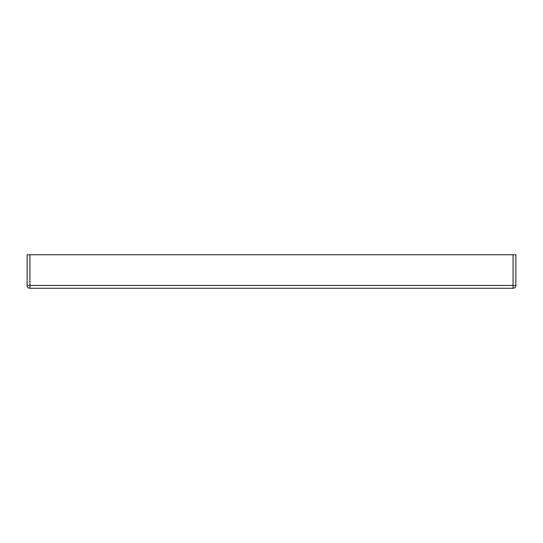 <?xml version="1.0" encoding="UTF-8"?>
<svg xmlns="http://www.w3.org/2000/svg" width="543" height="543" viewBox="0 0 543 543"><rect width="100%" height="100%" fill="white"/><g stroke="black" fill="none" stroke-linecap="round" stroke-linejoin="round"><path stroke-width="0.81" d="M513.06 254.742L515.85 254.742L515.85 285.462A2.79 2.79 0 0 1 513.06 288.258L29.94 288.258A2.79 2.79 0 0 1 27.15 285.462L27.15 254.742L29.94 254.742L29.94 285.462L513.06 285.462L513.06 254.742L29.94 254.742M29.94 288.258A2.79 2.79 0 0 1 27.15 285.462L29.94 285.462L29.94 288.258M513.06 288.258L513.06 285.462L515.85 285.462A2.79 2.79 0 0 1 513.06 288.258"/></g></svg>
